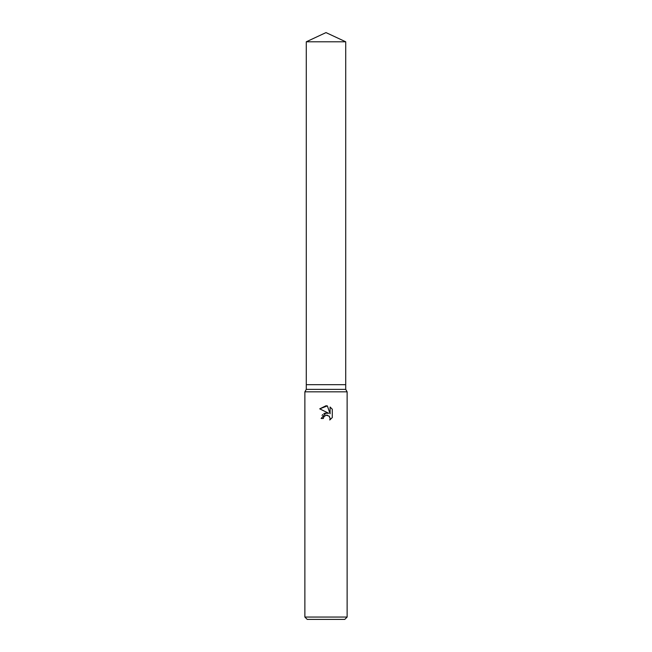 <?xml version="1.0" encoding="UTF-8"?>
<svg xmlns="http://www.w3.org/2000/svg" width="652" height="652" viewBox="0 0 652 652"><rect width="100%" height="100%" fill="white"/><g stroke="black" fill="none" stroke-linecap="round" stroke-linejoin="round"><path stroke-width="0.98" d="M306.285 41.793L345.715 41.793L326 32.6L306.285 41.793L306.285 384.68L326 384.68L306.285 384.68L306.285 389.374L345.715 389.374L347.125 391.819L347.125 617.053L304.875 617.053L307.222 619.4L344.778 619.4L347.125 617.053M345.715 41.793L345.715 384.68L326 384.68L345.715 384.68L345.715 389.374M306.285 389.374L304.875 391.819L347.125 391.819M326 415.177L323.718 416.962L323.359 418.494L321.143 418.494L326 412.944L328.69 413.27L319.724 408.845L326 405.756L327.361 405.903L330.099 413.784L330.099 407.027L332.275 409.228L332.275 417.565L329.749 419.986L330.108 418.47L329.121 416.09L326 415.177L327.451 415.177M323.359 418.494L323.588 417.256M329.366 416.367L330.108 418.47L329.749 419.986L332.275 417.565M328.69 413.27L324.777 413.238M324.557 413.327L323.759 413.743M322.764 414.525L322.064 415.389M323.718 416.962L325.976 415.185M332.275 409.228L330.099 407.027M327.361 405.903L319.724 408.845M304.875 391.819L304.875 617.053"/></g></svg>
